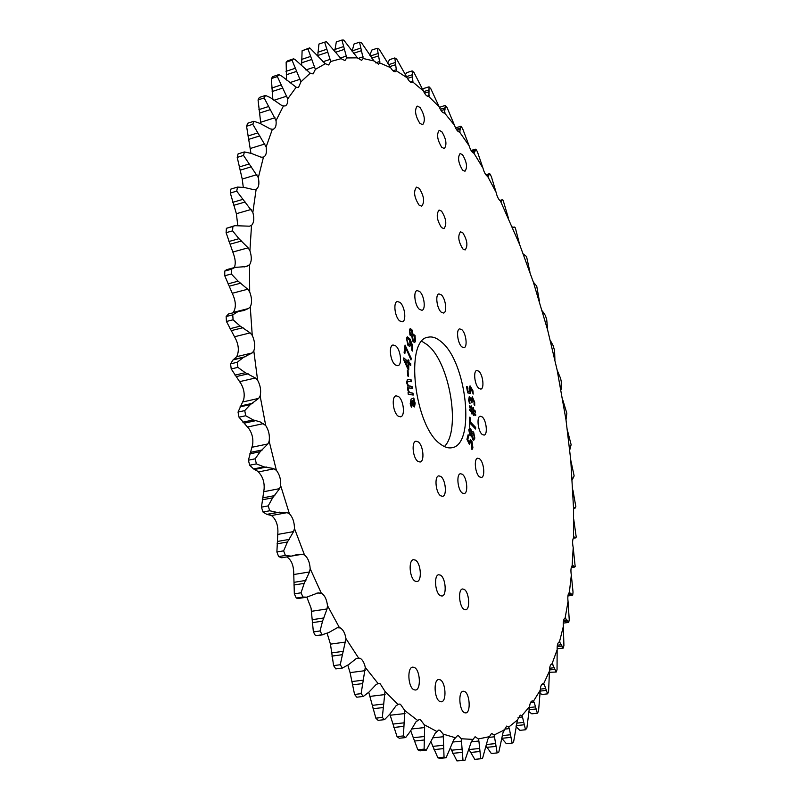 <?xml version="1.0" encoding="UTF-8"?>
<svg xmlns="http://www.w3.org/2000/svg" width="801" height="801" viewBox="0 0 801 801"><rect width="100%" height="100%" fill="white"/><g stroke="black" fill="none" stroke-linecap="round" stroke-linejoin="round"><path stroke-width="1.2" d="M462.818 232.811C467.293 240.15 468.064 245.867 465.141 249.952L462.878 248.981C458.372 241.662 457.591 235.935 460.515 231.799L462.818 232.811M419.213 188.315C424.049 196.015 424.88 201.982 421.706 206.217L419.043 205.086C414.177 197.406 413.326 191.419 416.49 187.134L419.213 188.315M420.054 107.464C424.65 115.024 425.521 120.771 422.678 124.716L419.884 123.374C415.258 115.835 414.367 110.067 417.201 106.082L420.054 107.464M464.49 691.453C469.867 693.476 471.028 712.85 465.741 712.91L464.57 712.71C459.153 710.807 457.982 691.233 463.248 691.223L464.49 691.453M462.537 154.733C466.803 161.932 467.614 167.449 464.97 171.264L462.588 170.112C458.292 162.913 457.471 157.396 460.104 153.542L462.537 154.733M441.812 131.674C446.247 139.054 447.088 144.681 444.345 148.555L441.762 147.324C437.306 139.955 436.455 134.318 439.188 130.393L441.812 131.674M440.099 679.779C445.767 681.931 446.898 701.696 441.331 701.796L440.029 701.576C434.322 699.563 433.171 679.578 438.738 679.528L440.099 679.779M440.43 575.138C445.726 577.781 447.078 595.794 441.972 596.034L440.36 595.674C435.033 593.151 433.651 574.948 438.748 574.748L440.43 575.138M414.257 667.413C420.235 669.686 421.336 689.871 415.459 690.021L414.027 689.781C407.999 687.638 406.878 667.233 412.745 667.133L414.257 667.413M415.369 560.109C420.936 562.913 422.287 581.256 416.92 581.546L415.148 581.156C409.541 578.482 408.16 559.939 413.526 559.689L415.369 560.109M464.119 589.336C469.156 591.849 470.517 609.541 465.661 609.731L464.19 609.401C459.123 607.008 457.741 589.125 462.598 588.985L464.119 589.336M441.561 211.124C446.217 218.633 447.018 224.48 443.964 228.635L441.511 227.594C436.835 220.095 436.014 214.237 439.058 210.032L441.561 211.124M441.301 294.818C445.686 298.463 447.439 312.57 443.544 313.041L441.251 312.18C436.845 308.625 435.053 294.357 438.948 293.917L441.301 294.818M478.758 371.193C482.953 374.437 484.595 388.745 480.8 389.096L478.898 388.425C474.683 385.261 473.011 370.803 476.805 370.483L478.758 371.193M479.489 458.773C483.924 461.736 485.486 477.166 481.351 477.456L479.639 476.935C475.173 474.072 473.591 458.472 477.716 458.212L479.489 458.773M440.74 476.415C445.696 479.469 447.218 495.969 442.553 496.32L440.68 495.799C435.684 492.855 434.132 476.174 438.798 475.864L440.74 476.415M398.508 396.555C403.724 400.089 405.366 416.34 400.54 416.83L398.197 416.15C392.951 412.725 391.268 396.295 396.095 395.824L398.508 396.555M400.009 302.428C404.895 306.252 406.668 321.241 402.292 321.802L399.719 320.921C394.803 317.186 392.991 302.037 397.366 301.496L400.009 302.428M395.314 364.916L397.817 365.717C402.442 365.176 400.72 349.546 395.644 345.832L393.071 345.001C388.445 345.511 390.207 361.311 395.314 364.916M417.962 461.436L420.064 462.017C424.85 461.606 423.278 445.116 418.152 441.842L415.989 441.211C411.193 441.591 412.805 458.262 417.962 461.436M462.367 493.056L464.139 493.556C468.535 493.256 466.993 477.236 462.307 474.262L460.485 473.721C456.089 473.992 457.651 490.182 462.367 493.056M482.272 434.502L484.064 435.093C487.999 434.783 486.397 419.954 482.112 416.86L480.27 416.24C476.335 416.53 477.967 431.499 482.272 434.502M461.897 346.913L463.989 347.684C467.794 347.274 466.102 333.136 461.837 329.692L459.694 328.881C455.879 329.261 457.611 343.549 461.897 346.913M419.464 309.386L421.917 310.277C426.032 309.747 424.26 295.269 419.644 291.504L417.121 290.573C413.006 291.073 414.818 305.712 419.464 309.386M444.385 446.568C461.206 430.227 449.711 362.202 427.424 344.871L421.907 341.306M441.161 341.727C466.883 361.852 475.754 445.006 451.854 447.739C448.41 448.39 444.735 447.278 440.84 444.385C414.277 427.303 404.325 339.023 428.245 337.191C432.34 336.32 436.645 337.832 441.161 341.727M571.333 575.118L573.035 592.139L572.705 595.103L569.361 592.43C567.929 593.841 567.498 596.865 568.049 601.491L565.146 617.921C563.574 618.933 562.973 621.776 563.343 626.452L559.478 641.821C557.766 642.412 556.995 645.055 557.156 649.741L552.019 663.869C550.357 664.339 549.516 666.732 549.476 671.068L548.575 691.663L547.594 693.856L544.269 684.475L542.978 683.664C541.396 684.044 540.505 686.197 540.295 690.112L538.522 711.298L537.361 713.22L534.127 702.127L532.395 700.865C530.893 701.175 529.972 703.068 529.601 706.552L526.858 728.149L525.526 729.761L522.472 716.955L521.841 715.693L520.26 715.123L517.426 720.039L513.611 741.866L512.119 743.128L509.336 728.61L508.715 727.078L506.632 726.096L502.998 732.715L498.823 752.059L497.171 752.92L494.177 734.948L491.554 733.416L487.839 739.163L482.562 758.347L480.76 758.767L478.898 741.025L478.317 738.953L475.113 736.73L471.378 741.606L464.94 760.359L462.998 760.309L461.266 738.762L458.593 735.889L457.441 735.708L453.777 739.713L446.107 757.756L444.044 757.195L443.183 734.116L439.939 730.252L438.718 730.061L435.213 733.215L426.252 750.227L424.109 749.135L424.62 727.568L424.27 724.755L420.475 719.769L419.143 719.558L415.909 721.911L410.312 731.373L405.646 737.571L403.424 735.929L404.785 710.537L400.44 704.269L398.978 704.039L396.125 705.671L389.777 714.252L384.56 719.638L382.317 717.436L385.011 691.393L380.165 683.734L378.543 683.463L376.18 684.465L369.091 691.964L363.354 696.419L361.121 693.656L365.286 667.373C364.215 662.597 362.452 659.543 359.979 658.212L356.435 658.412L348.635 664.64L342.407 668.034L340.225 664.74L345.982 638.677C345.031 633.16 343.128 629.576 340.285 627.914L337.251 627.744L328.8 632.54L322.142 634.752L320.05 630.958L322.563 621.145L327.038 608.96L327.489 605.616C326.708 599.398 324.705 595.263 321.471 593.221L317.767 593L306.713 597.176L302.988 597.025L301.036 592.79L304.2 583.368L309.526 571.944L310.177 568.67C309.747 562.272 307.844 557.706 304.49 554.963L294.458 528.44C294.408 522.152 292.725 517.266 289.411 513.771L280.68 485.686C281.041 479.629 279.609 474.512 276.385 470.327L269.156 441.241C269.917 435.544 268.766 430.297 265.712 425.501L260.135 396.004C261.296 390.778 260.455 385.511 257.612 380.205L253.807 350.908C255.339 346.262 254.828 341.086 252.245 335.379L250.262 306.883C252.145 302.888 251.955 297.912 249.682 291.924L249.522 264.771C251.714 261.506 251.844 256.811 249.912 250.673L251.524 225.361C253.977 222.858 254.418 218.533 252.846 212.375L256.14 189.316C258.793 187.594 259.524 183.699 258.322 177.632L263.469 157.086C266.062 155.905 266.953 152.52 266.142 146.923L272.36 129.271L273.381 129.161C275.614 128.2 276.495 125.346 276.035 120.601L283.464 105.922L285.156 105.942C287.048 105.171 287.909 102.808 287.739 98.863L296.18 87.219L298.493 87.539L300.946 81.792L310.217 73.191L313.101 73.922L315.374 69.377L325.276 63.73L328.67 64.981L330.733 61.487L341.096 58.693L344.931 60.546L346.753 57.942L357.416 57.852L361.631 60.365L363.183 58.503L373.997 60.956L378.543 64.16L379.804 62.909L390.638 67.695C392.38 70.648 393.992 71.95 395.464 71.629L396.425 70.858L407.148 77.797C408.931 81.201 410.623 82.753 412.195 82.453L412.855 82.052L423.379 90.934C425.171 94.798 426.923 96.601 428.605 96.34L439.178 106.813C440.961 111.119 442.753 113.171 444.545 112.961L454.437 125.156C456.049 129.562 457.772 131.875 459.624 132.085L469.056 145.672C470.477 150.117 472.119 152.661 473.992 153.291L482.953 168.1C484.174 172.545 485.736 175.299 487.619 176.34L496.049 192.2C497.081 196.615 498.542 199.539 500.425 200.961L519.619 244.495L533.366 282.162L547.664 330.092L557.176 370.232L565.997 419.864L570.793 460.325L573.576 509.035L573.536 537.751C572.425 539.884 572.314 543.158 573.206 547.584L572.144 565.626C570.873 567.408 570.602 570.572 571.333 575.118L569.361 592.43M568.049 601.491L569.231 619.543L568.74 622.367L565.146 617.921M563.343 626.452L563.914 645.466L563.253 648.109L559.478 641.821M557.156 649.741L557.035 669.606L556.214 672.049L552.33 663.869M304.49 554.963L302.187 554.262L297.632 554.402L291.244 556.144L285.376 555.443L283.624 550.848L287.439 542.007L293.597 531.594L294.458 528.44M286.728 556.915L287.98 557.776C291.364 560.49 293.266 565.025 293.677 571.393L294.337 593.851L301.036 592.79M289.411 513.771L287.078 512.65L277.216 512.44L269.727 510.768L268.195 505.892L272.66 497.832L279.609 488.64L280.68 485.686M269.727 510.768L262.988 512.019L266.833 514.372L271.549 515.524L272.861 516.825C276.205 520.28 277.887 525.146 277.917 531.413L276.886 551.999L283.624 550.848M276.385 470.327L273.271 468.465L263.97 466.853L256.4 463.869L255.139 458.813L260.205 451.704L267.874 443.944L269.156 441.241M256.4 463.869L249.672 465.231L253.587 468.945L258.122 471.499L259.834 473.631C263.078 477.776 264.51 482.873 264.12 488.9L261.456 507.153L268.195 505.892M265.712 425.501L260.015 421.837L253.256 419.944L245.717 415.729L244.746 410.603L250.353 404.585L258.663 398.397L260.135 396.004M245.717 415.729L239.008 417.201L249.201 429.046C252.275 433.812 253.416 439.028 252.625 444.705L248.41 460.195L255.139 458.813M257.612 380.205L255.409 378.002L245.286 372.715L237.897 367.369L237.246 362.272L243.324 357.466L252.155 352.951L253.807 350.908M237.897 367.369L231.219 368.941L241.171 383.999C244.035 389.266 244.866 394.503 243.664 399.709L238.037 412.084L244.746 410.603M266.142 146.923L252.786 124.285L253.897 121.271L260.215 123.464L270.227 128.911L272.36 129.271M276.035 120.601L264.17 97.942L265.491 95.439L270.197 97.522L281.351 105.211L283.464 105.922M287.739 98.863L277.366 76.576L278.858 74.603L282.022 76.295L296.18 87.219M300.946 81.792L292.055 60.225L293.687 58.783L295.389 59.855L310.217 73.191M315.374 69.377L307.914 48.811L309.997 48.14L325.276 63.73M533.366 282.162L536.72 286.107L539.353 300.866M542.377 310.998L545.391 315.494L546.723 319.679L547.664 330.092M550.317 340.415L553.09 345.521L554.592 350.588L554.903 359.789M557.176 370.232L560.65 378.523L561.301 381.837L561.03 389.777M562.893 400.27L566.828 413.266L565.997 419.864M411.704 349.977L412.415 351.078L412.685 349.737L412.575 345.461L410.032 339.043L407.399 336.851L406.467 338.152L407.859 345.181L409.691 346.523L410.593 345.251L410.523 341.747L411.874 345.742L411.704 349.977M405.056 345.071L404.115 352.52L404.875 353.431L405.636 347.674L411.003 359.939L411.213 358.287L405.056 345.071M410.713 365.476L410.753 363.814L408.86 362.212L408.9 360.39L408.16 359.759L408.12 361.591L403.774 357.907L403.724 359.829L408.069 369.451L408.7 369.972L408.83 363.884L410.713 365.476M407.379 370.633L407.639 375.889L408.33 376.29L408.079 371.023L407.379 370.633M414.227 399.739L413.807 397.987L411.073 399.138L410.182 403.864L411.424 407.218L411.864 406.578L410.863 403.924L411.424 401.091C412.064 404.425 413.096 406.357 414.528 406.908L415.158 403.163L413.566 398.167M409.621 394.503L413.246 395.063L412.986 393.161L409.511 392.47L408.27 389.907L408.941 387.894L412.315 388.375L412.044 386.483L408.49 385.742L407.339 383.299L408.039 381.236L411.374 381.717L411.113 379.824L407.519 379.334L406.497 382.457L408.009 386.242L407.429 389.126L408.82 392.64L408.039 392.67L408.27 394.382L409.621 394.503M473.631 440.25L474.823 438.117L473.641 432.129L472.61 431.479L471.829 432.26L470.678 428.575L469.676 427.964L468.785 429.757L469.877 435.243L470.838 435.824L471.469 435.333L472.73 439.619L473.751 440.24L474.823 438.117L473.381 432.18L472.48 431.519M468.745 435.824L468.104 434.733L466.923 439.318L469.456 444.535L470.618 441.601L471.679 442.452L471.969 449.621L472.92 447.809L471.919 441.001L470.417 439.789L469.146 442.312L467.804 439.479L468.745 435.824L468.014 435.083M470.057 423.278L475.584 429.016L475.664 427.414L470.137 421.666L470.327 417.912L469.646 417.191L469.616 426.783M475.704 415.549L475.634 414.357L473.812 412.805L473.691 410.753L475.504 412.305L475.434 411.123L473.621 409.561L473.511 407.689L472.97 407.369L473.071 409.071L471.719 407.929L471.619 406.137L471.078 405.817L471.168 407.439L469.386 405.907L469.456 407.078L471.238 408.62L471.358 410.683L469.576 409.161L469.636 410.312L471.429 411.854L471.539 413.737L472.079 414.057L471.979 412.355L473.331 413.496L473.441 415.298L473.982 415.619L473.882 413.997L475.704 415.549M467.123 386.462L466.502 386.513L467.714 392.89L470.507 393.521L470.567 387.774L473.231 394.062L472.93 390.748L470.137 385.962L469.106 387.974L469.596 391.939L468.094 391.539L467.123 386.462L466.502 386.543M474.062 404.805L474.723 405.446L474.673 402.132L472.35 396.865L471.238 399.409L469.276 396.585L468.645 400.019L469.526 403.604L470.047 403.283L469.326 400.53L469.706 398.437L471.969 402.803L472.56 398.708L474.052 401.982L474.062 404.805M470.958 399.459L469.556 396.595M414.337 342.598L415.469 341.516L415.018 335.409L412.765 333.987L412.014 329.952L410.362 328.53L409.521 329.421L409.932 335.018L411.854 336.39L412.675 341.106L414.467 342.578L415.469 341.516L414.748 335.479L412.996 333.947M444.545 112.961L445.336 105.372L447.028 107.474L454.437 125.156M321.291 593.13L310.177 568.67M339.414 627.614L327.489 605.616M358.488 657.881L345.982 638.677M378.102 683.553L365.286 667.373M397.897 704.409L385.011 691.393M417.521 720.349L404.785 710.537M436.665 731.393L424.27 724.755M455.068 737.661L443.183 734.116M472.5 739.373L461.266 738.762M488.79 736.8L478.317 738.953M503.799 730.242L494.177 734.948M517.426 720.039L508.715 727.078M529.601 706.552L521.841 715.693M540.295 690.112L533.506 701.125M549.476 671.068L543.669 683.744M573.706 519.138L576.219 537.081L575.629 537.882L574.187 536.96L573.536 537.751M573.206 547.584L575.178 566.597L574.687 567.048L572.575 565.206L572.144 565.626M252.245 335.379L250.152 332.896L240.23 326.147L233.081 319.799L232.751 314.843L238.117 311.539L243.724 310.568L248.46 308.535L250.262 306.883M249.682 291.924L247.729 289.231L238.127 281.181L231.329 273.992L231.319 269.286L234.953 267.414L245.877 266.593L249.522 264.771M249.912 250.673L248.11 247.829L238.958 238.698L232.58 230.858L232.881 226.473L234.793 225.682L249.501 226.192L251.524 225.361M252.846 212.375L236.716 191.139L237.547 187.084L244.375 187.494L254.047 189.737L256.14 189.316M258.322 177.632L243.534 155.454L244.405 151.94L251.474 153.462L261.036 157.176L263.159 157.156M330.733 61.487L324.625 42.163L326.438 41.732L341.096 58.693M346.753 57.942L341.927 40.05L343.779 40.08L357.416 57.852M363.183 58.503L359.539 42.183L361.421 42.653L373.997 60.956M379.804 62.909L377.251 48.26L379.123 49.121L390.638 67.695M396.425 70.858L394.843 57.942L396.695 59.174L407.148 77.797M412.855 82.052L412.155 70.909L413.967 72.46L423.379 90.934M428.946 96.18L429.026 86.818L430.788 88.671L439.178 106.813M459.624 132.085L460.986 126.258L462.598 128.591L469.056 145.672M473.992 153.291L475.874 149.196L477.406 151.729L482.953 168.1M487.619 176.34L488.129 176.52L489.331 173.747L489.932 173.927L491.373 176.641L496.049 192.2M500.425 200.961L501.286 201.361L502.277 199.759L503.098 200.2L508.295 217.742M512.35 226.943L515.313 227.794L519.619 244.495M523.353 254.077L526.537 256.5L529.982 272.27M567.448 430.367L571.123 444.685L569.761 449.892M570.793 460.325L574.147 475.914L572.304 479.679M572.985 477.776L573.536 477.676L572.985 477.766M557.116 648.75L563.253 648.109M549.336 672.279L556.214 672.049M539.854 693.346L542.147 694.487L547.594 693.856M528.75 711.618L531.824 713.821L537.361 713.22M516.034 726.727L519.889 730.352L525.526 729.761M501.756 738.252L506.372 743.708L512.119 743.128M485.997 745.861L491.313 753.501L497.171 752.92M479.589 748.474L469.006 749.546L474.793 759.348L480.76 758.767M464.94 760.359L456.92 760.9L462.998 760.309M446.107 757.756L439.929 758.357L437.867 757.806L444.044 757.195M426.252 750.227L419.984 750.867L417.822 749.776L424.109 749.135M405.646 737.571L399.278 738.252L397.046 736.61L403.424 735.929M384.56 719.638L378.102 720.369L375.849 718.167L382.317 717.436M363.354 696.419L356.815 697.21L354.573 694.457L361.121 693.656M342.407 668.034L335.799 668.905L333.606 665.611L340.225 664.74M322.142 634.752L315.474 635.704L313.381 631.929L320.05 630.958M302.988 597.025L296.28 598.067L294.337 593.851M285.376 555.443L278.648 556.595L276.886 551.999M262.988 512.019L261.456 507.153M249.672 465.231L248.41 460.195M239.008 417.201L238.037 412.084M231.219 368.941L230.568 363.864L237.246 362.272M233.081 319.799L226.453 321.471L226.132 316.535L232.751 314.843M231.329 273.992L224.761 275.754L224.761 271.058L231.319 269.286M232.58 230.858L226.092 232.69L226.403 228.315L232.881 226.473M236.716 191.139L230.308 193.031L230.918 189.056L237.316 187.154M243.534 155.454L237.216 157.396L238.097 153.882L244.405 151.94M252.786 124.285L246.568 126.258L247.689 123.234L253.897 121.271M264.17 97.942L258.052 99.925L259.374 97.422L265.491 95.439M277.366 76.576L271.349 78.558L272.851 76.586L278.858 74.603M292.055 60.225L286.147 62.188L287.789 60.746L293.687 58.783M307.914 48.811L302.107 50.753L309.647 47.88M324.625 42.163L318.928 44.075L317.767 55.509L327.889 52.145M341.927 40.05L336.33 41.922L334.658 51.474M359.539 42.183L354.042 44.015L352.09 51.244M377.251 48.26L371.844 50.032L369.802 55.239M394.843 57.942L389.526 59.664L387.584 63.179M412.155 70.909L406.918 72.571L405.236 74.743M429.026 86.818L423.869 88.42L422.558 89.572M445.336 105.372L439.399 107.374M450.452 747.984L456.92 760.9M430.978 741.876L437.867 757.806M410.673 730.652L417.822 749.776M389.817 714.182L397.046 736.61M368.76 692.384L375.849 718.167M347.874 665.361L350.077 672.62L354.573 694.457M327.209 633.561L330.453 644.144L333.606 665.611M315.474 635.704L323.874 634.682M306.823 597.156L311.068 608.109L313.381 631.929M296.28 598.067L298.232 598.497L306.713 597.176M278.648 556.595L281.672 557.776L291.133 556.164M226.453 321.471L235.915 339.394C238.498 345.071 239.008 350.217 237.426 354.853L236.796 356.635L233.041 359.919L230.568 363.864M238.117 311.529L228.515 313.982L226.132 316.535M224.761 275.754L233.481 296.15C235.764 302.087 235.935 307.053 234.012 311.038L233.221 312.42L248.46 308.535M234.953 267.414L226.493 269.707L224.761 271.058M226.092 232.69L233.882 255.078C235.504 259.985 235.664 264.15 234.353 267.574M234.693 225.712L226.403 228.315M230.308 193.031L236.375 213.707L237.767 225.321M237.547 187.084L230.918 189.056M237.216 157.396L242.232 179.044L243.264 187.144M246.568 126.258L250.933 153.201M258.052 99.925L260.846 123.865M271.349 78.558L272.831 99.114M286.147 62.188L286.528 80.06M302.107 50.753L301.607 65.682M455.959 127.739L460.875 126.278M572.895 489.982L575.859 506.783L573.576 509.035M412.795 334.037L411.744 330.012L410.222 328.57M414.207 340.946L412.805 339.824L412.265 335.979L413.036 335.569M411.414 334.848L410.072 333.937L409.782 330.683L410.392 330.172M409.782 330.683L410.533 330.112L411.624 331.153L412.115 334.488L411.544 334.838L410.342 333.877L409.782 330.683M414.908 340.355L414.347 340.936L413.076 339.764L412.535 335.919L413.176 335.529L414.598 336.67L414.908 340.355M471.689 402.733L471.839 401.812M471.579 401.862L472.22 398.748M469.496 403.514L469.326 400.53M469.066 400.59L469.586 398.487M474.492 405.236L474.412 402.182L472.35 396.865M469.596 391.939L467.834 391.599L466.863 386.523M472.98 393.912L472.93 390.748M472.67 390.798L469.917 386.022M470.217 393.451L470.427 387.804M475.424 415.308L475.373 414.417L473.551 412.855L473.691 410.753M475.233 412.074L475.183 411.183L473.361 409.621L472.98 407.589M473.071 409.071L471.459 407.989L471.088 406.027M471.168 407.439L469.396 406.197M471.358 410.683L469.586 409.451M471.809 413.897L471.979 412.355M473.711 415.459L473.882 413.997M473.261 412.315L471.649 411.213L471.789 409.101L473.141 410.252L473.261 412.315L471.909 411.163L471.789 409.101M475.343 428.755L475.404 427.464L469.877 421.716L469.626 417.501M469.146 442.312L467.534 439.529L468.475 435.874M471.919 449.491L472.66 447.869L471.919 441.001M471.659 441.051L470.287 439.829M469.266 444.134L469.736 443.103M469.476 443.153L470.487 441.651M471.829 432.26L469.556 428.004M470.708 435.834L471.439 435.313M473.501 438.497L472.57 438.017L471.639 434.422L472.6 433.251M470.537 434.202L469.756 433.832L469.086 430.668L469.716 429.666M469.086 430.668L469.827 429.616L470.567 430.077L471.399 433.181L470.668 434.202L469.086 430.668M474.252 437.306L473.631 438.487L472.84 437.967L471.899 434.372L472.73 433.201L473.521 433.721L474.252 437.306M408.83 392.71L408.049 392.74M411.083 381.666L410.833 379.884L408.18 379.314M407.899 379.374L407.389 379.374M412.024 388.325L411.774 386.543L408.22 385.802L407.339 383.299M407.068 383.359L407.919 381.276M412.956 395.023L412.705 393.221L409.241 392.53L408.27 389.907M407.989 389.967L408.81 387.934M411.324 407.028L410.583 403.984L411.424 401.091M414.397 406.928L414.878 403.223L413.416 400.16L413.957 399.799M414.087 404.986L411.714 400.911L413.066 400.58L414.437 402.883L414.087 404.986L411.994 400.85L412.775 400.57M408.049 376.12L407.389 370.853M410.452 365.256L410.482 363.874L408.59 362.272L408.16 360.05M408.12 361.591L403.764 358.197M408.43 369.742L408.83 363.884M407.989 367.549L404.375 360.36L408.089 363.264L407.969 367.539L404.655 360.3M410.803 359.469L410.933 358.357L405.016 345.411M404.645 353.151L405.606 347.654M412.235 350.798L412.305 345.531L409.762 339.113L407.268 336.891M409.551 346.543L410.312 345.311L410.523 341.747M409.291 344.73L407.879 343.789L406.828 339.364L407.529 338.583M406.828 339.364L407.659 338.523L409.571 340.255L410.012 343.909L409.441 344.72L408.15 343.729L406.828 339.364M564.955 618.022L565.636 617.931M558.677 642.242L560.009 642.062M316.485 593.251L319.038 592.85M291.894 556.014L302.187 554.262M271.549 515.524L287.078 512.65M254.918 469.386L266.803 466.993M244.285 423.158L256.13 420.585M236.385 376.57L248.17 373.817M513.151 227.684L513.852 227.504M512.8 227.474L514.092 227.134M500.535 201.071L501.796 200.731M500.024 200.671L501.967 200.14M486.848 175.85L488.82 175.299M486.227 175.239L488.92 174.488M472.33 152.2L474.993 151.439M471.649 151.359L475.013 150.398M459.283 132.065L460.044 131.835M457.051 130.353L460.365 129.382M456.32 129.281L460.305 128.11M443.544 112.901L444.945 112.48M441.081 110.578L445.036 109.387M440.3 109.276L444.865 107.895M427.173 96.11L429.256 95.469M424.51 93.156L429.076 91.745M423.689 91.604L428.795 90.022M410.292 81.972L413.086 81.091M407.449 78.368L412.615 76.746M406.377 76.646L412.205 74.803M393.021 70.788L396.565 69.657M389.807 66.593L395.764 64.681M388.525 64.681L395.213 62.528M375.499 62.858L379.854 61.457M371.774 58.123L378.673 55.88M370.322 56.02L377.972 53.527M357.927 58.493L363.113 56.801M353.561 53.277L361.531 50.653M352.13 50.924L360.66 48.11M340.335 58.032L346.543 56M335.329 52.355L344.52 49.312M334.808 49.492L343.489 46.608M322.893 61.777L330.372 59.314M317.827 52.245L326.668 49.302M305.872 69.937L314.863 66.984M301.566 62.838L311.869 59.424M301.456 59.464L310.458 56.47M289.461 82.743L300.265 79.219M286.267 74.793L296.76 71.339M285.987 71.349L295.138 68.325M273.902 100.295L286.868 96.12M272.16 91.514L282.833 88.05M271.699 88.05L281.021 85.006M260.756 122.233L274.983 117.737M259.564 113.051L270.408 109.587M258.923 109.617L268.395 106.583M250.453 148.435L264.891 143.98M248.771 139.344L259.794 135.91M247.96 136L257.592 132.986M242.232 179.044L256.891 174.658M240.1 170.202L251.284 166.818M239.129 167.019L248.901 164.055M236.375 213.707L251.224 209.431M233.812 205.296L245.156 202.002M232.711 202.343L242.613 199.449M244.055 266.973L247.599 266.022M233.091 251.965L248.11 247.829M230.157 244.165L241.642 240.971M228.936 241.501L238.958 238.698M232.55 293.206L247.729 289.231M229.306 286.187L240.911 283.113M227.995 283.874L238.127 281.181M233.041 359.919L243.324 357.466M234.182 359.399L245.947 356.575M236.796 356.635L252.155 352.951M234.843 336.68L250.152 332.896M231.369 330.603L243.083 327.689M229.997 328.7L240.23 326.147M240.01 406.898L250.353 404.585M241.021 405.857L252.846 403.223M243.214 401.862L258.663 398.397M240 381.566L255.409 378.002M234.983 375.128L245.286 372.715M249.822 453.847L260.205 451.704M250.663 452.335L262.538 449.882M252.375 447.178L267.874 443.944M247.95 426.953L263.429 423.619M242.893 422.197L253.256 419.944M262.267 499.814L272.66 497.832M262.918 497.852L274.803 495.579M264.08 491.644L279.609 488.64M258.543 471.919L274.062 468.805M253.587 468.945L263.97 466.853M277.056 543.829L287.439 542.007M277.496 541.466L289.371 539.373M278.087 534.357L293.597 531.594M268.075 514.302L279.96 512.099M266.833 514.372L277.216 512.44M293.857 585.03L304.2 583.368M294.077 582.327L305.912 580.415M294.057 574.477L309.526 571.944M312.28 622.657L322.563 621.145M312.27 619.684L324.035 617.931M311.649 611.283L327.038 608.96M331.894 656.109L342.107 654.717M331.654 652.915L343.339 651.323M330.453 644.144L345.732 642.022M352.29 684.895L362.402 683.633M351.839 681.581L363.414 680.119M350.077 672.62L365.216 670.657M373.056 708.735L383.058 707.573M372.395 705.351L383.839 703.999M370.132 696.369L385.101 694.557M393.812 727.468L403.674 726.377M392.961 724.064L404.255 722.812M390.227 715.233L405.016 713.551M414.207 741.055L423.919 740.034M413.176 737.711L424.31 736.53M411.494 729L424.62 727.568M433.932 749.616L443.494 748.635M432.76 746.372L443.714 745.24M432.68 737.861L443.624 736.7M452.735 753.33L462.137 752.389M451.434 750.227L462.207 749.145M452.665 742.056L461.787 741.105M470.417 752.469L479.659 751.538M471.298 741.816L478.898 741.025M486.808 747.343L495.879 746.422M486.307 744.529L495.709 743.568M488.51 737.411L494.788 736.76M501.796 738.312L510.698 737.391M502.297 735.598L510.437 734.757M504.079 729.17L509.336 728.61M516.214 725.626L524.024 724.795M516.665 723.153L523.694 722.402M518.077 717.426L522.472 716.955M529 709.776L535.819 709.015M529.381 707.543L535.428 706.872M530.562 702.527L534.127 702.127M540.124 691.103L546.042 690.412M540.345 689.13L545.621 688.52M541.496 684.805L544.269 684.475M549.486 669.976L554.703 669.336M549.626 668.264L554.252 667.694M550.868 664.6L552.9 664.349M557.176 646.717L561.811 646.117M557.366 645.246L561.351 644.725M563.363 621.616L567.378 621.065M563.604 620.385L566.918 619.924M568.099 594.963L571.443 594.472M568.38 593.952L571.003 593.581M571.413 567.008L574.057 566.597M571.734 566.227L573.626 565.937M573.396 537.992L575.238 537.691M573.636 537.461L574.838 537.271M574.067 507.884L574.677 507.784M573.846 508.184L575.038 507.984M512.72 227.394L514.262 226.993M499.764 200.44L502.277 199.759M485.817 174.728L489.331 173.747M471.058 150.458L475.514 149.176M563.233 623.138L568.59 622.407M567.929 595.944L572.335 595.303M571.253 567.569L574.687 567.048M573.266 538.262L575.629 537.882M573.796 508.265L575.238 508.024"/></g></svg>
